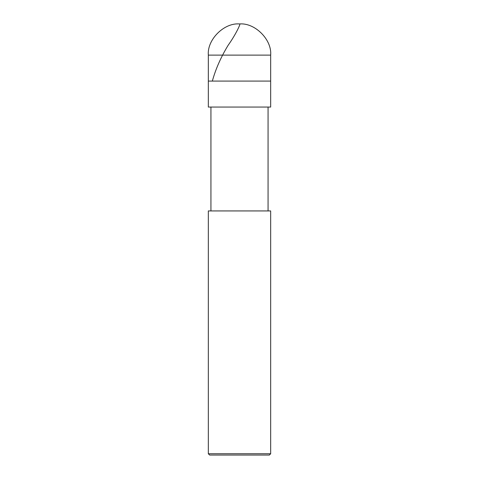 <?xml version="1.0" encoding="UTF-8"?>
<svg xmlns="http://www.w3.org/2000/svg" width="479" height="479" viewBox="0 0 479 479"><rect width="100%" height="100%" fill="white"/><g stroke="black" fill="none" stroke-linecap="round" stroke-linejoin="round"><path stroke-width="0.72" d="M208.335 55.115C206.94 39.697 224.082 22.555 239.5 23.95C254.918 22.555 272.06 39.697 270.665 55.115L208.335 55.115L270.665 55.115L270.665 81.083L208.335 81.083L208.335 55.115L208.335 81.083L270.665 81.083L270.665 55.115C272.06 39.697 254.918 22.555 239.5 23.95C224.082 22.555 206.94 39.697 208.335 55.115M270.665 81.083L208.335 81.083L270.665 81.083L270.665 107.057L208.335 107.057L208.335 81.083L208.335 107.057L270.665 107.057L270.665 81.083M268.066 107.057L268.066 210.934L268.066 107.057M210.934 210.934L210.934 107.057L210.934 210.934M270.665 210.934L208.335 210.934L270.665 210.934L270.665 453.751L208.335 453.751L208.335 210.934L208.335 453.751L270.665 453.751L269.366 455.05L209.634 455.05L208.335 453.751L209.634 455.05L269.366 455.05L270.665 453.751L270.665 210.934M239.811 23.956C240.668 23.675 236.207 33.895 228.124 45.295C220.963 57.061 215.724 68.904 212.413 80.825"/></g></svg>
